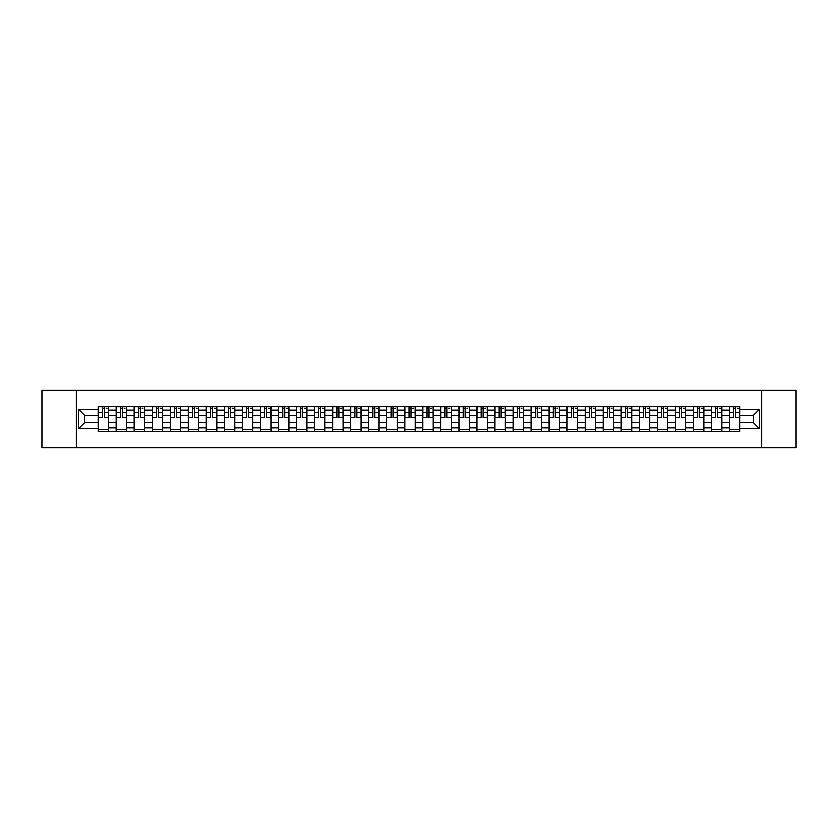 <?xml version="1.0" encoding="UTF-8"?>
<svg xmlns="http://www.w3.org/2000/svg" width="838" height="838" viewBox="0 0 838 838"><rect width="100%" height="100%" fill="white"/><g stroke="black" fill="none" stroke-linecap="round" stroke-linejoin="round"><path stroke-width="1.26" d="M761.637 447.911L796.1 447.911L796.1 390.089L41.9 390.089L41.9 447.911L761.637 447.911L761.637 390.089M116.136 431.434L116.136 410.096L108.511 410.096L108.511 431.434M108.511 410.096L108.511 406.566M116.136 410.096L116.136 406.566M126.548 406.566L126.548 431.434M134.185 431.434L134.185 406.566M144.586 406.566L144.586 431.434M152.223 431.434L152.223 406.566M162.624 406.566L162.624 431.434M170.261 431.434L170.261 406.566M180.662 406.566L180.662 431.434M188.299 431.434L188.299 406.566M198.711 406.566L198.711 431.434M206.337 431.434L206.337 406.566M216.749 406.566L216.749 431.434M224.375 431.434L224.375 406.566M234.787 406.566L234.787 431.434M242.423 431.434L242.423 406.566M252.825 406.566L252.825 431.434M260.461 431.434L260.461 406.566M270.863 406.566L270.863 431.434M278.499 431.434L278.499 406.566M288.901 406.566L288.901 431.434M296.537 431.434L296.537 406.566M306.949 406.566L306.949 431.434M314.575 431.434L314.575 406.566M324.987 406.566L324.987 431.434M332.613 431.434L332.613 406.566M343.025 406.566L343.025 431.434M350.661 431.434L350.661 406.566M361.063 406.566L361.063 431.434M368.699 431.434L368.699 406.566M379.101 406.566L379.101 431.434M386.737 431.434L386.737 406.566M397.149 406.566L397.149 431.434M404.775 431.434L404.775 406.566M415.187 406.566L415.187 431.434M422.813 431.434L422.813 406.566M433.225 406.566L433.225 431.434M440.851 431.434L440.851 406.566M451.263 406.566L451.263 431.434M458.899 431.434L458.899 406.566M469.301 406.566L469.301 431.434M476.937 431.434L476.937 406.566M487.339 406.566L487.339 431.434M494.975 431.434L494.975 406.566M505.387 406.566L505.387 431.434M513.013 431.434L513.013 406.566M523.425 406.566L523.425 431.434M531.051 431.434L531.051 406.566M541.463 406.566L541.463 431.434M549.1 431.434L549.1 406.566M559.501 406.566L559.501 431.434M567.137 431.434L567.137 406.566M577.539 406.566L577.539 431.434M585.175 431.434L585.175 406.566M595.577 406.566L595.577 431.434M603.213 431.434L603.213 406.566M613.625 406.566L613.625 431.434M621.251 431.434L621.251 406.566M631.663 406.566L631.663 431.434M639.289 431.434L639.289 406.566M649.701 406.566L649.701 431.434M657.338 431.434L657.338 406.566M667.739 406.566L667.739 431.434M675.376 431.434L675.376 406.566M685.777 406.566L685.777 431.434M693.414 431.434L693.414 406.566M703.815 406.566L703.815 431.434M711.452 431.434L711.452 406.566M721.864 406.566L721.864 431.434M729.489 431.434L729.489 406.566M729.489 422.582L721.864 422.582M711.452 422.582L703.815 422.582M693.414 422.582L685.777 422.582M675.376 422.582L667.739 422.582M657.338 422.582L649.701 422.582M639.289 422.582L631.663 422.582M621.251 422.582L613.625 422.582M603.213 422.582L595.577 422.582M585.175 422.582L577.539 422.582M567.137 422.582L559.501 422.582M549.1 422.582L541.463 422.582M531.051 422.582L523.425 422.582M513.013 422.582L505.387 422.582M494.975 422.582L487.339 422.582M476.937 422.582L469.301 422.582M458.899 422.582L451.263 422.582M440.851 422.582L433.225 422.582M422.813 422.582L415.187 422.582M404.775 422.582L397.149 422.582M386.737 422.582L379.101 422.582M368.699 422.582L361.063 422.582M350.661 422.582L343.025 422.582M332.613 422.582L324.987 422.582M314.575 422.582L306.949 422.582M296.537 422.582L288.901 422.582M278.499 422.582L270.863 422.582M260.461 422.582L252.825 422.582M242.423 422.582L234.787 422.582M224.375 422.582L216.749 422.582M206.337 422.582L198.711 422.582M188.299 422.582L180.662 422.582M170.261 422.582L162.624 422.582M152.223 422.582L144.586 422.582M134.185 422.582L126.548 422.582M116.136 422.582L108.511 422.582M729.489 415.418L721.864 415.418M711.452 415.418L703.815 415.418M693.414 415.418L685.777 415.418M675.376 415.418L667.739 415.418M657.338 415.418L649.701 415.418M639.289 415.418L631.663 415.418M621.251 415.418L613.625 415.418M603.213 415.418L595.577 415.418M585.175 415.418L577.539 415.418M567.137 415.418L559.501 415.418M549.1 415.418L541.463 415.418M531.051 415.418L523.425 415.418M513.013 415.418L505.387 415.418M494.975 415.418L487.339 415.418M476.937 415.418L469.301 415.418M458.899 415.418L451.263 415.418M440.851 415.418L433.225 415.418M422.813 415.418L415.187 415.418M404.775 415.418L397.149 415.418M386.737 415.418L379.101 415.418M368.699 415.418L361.063 415.418M350.661 415.418L343.025 415.418M332.613 415.418L324.987 415.418M314.575 415.418L306.949 415.418M296.537 415.418L288.901 415.418M278.499 415.418L270.863 415.418M260.461 415.418L252.825 415.418M242.423 415.418L234.787 415.418M224.375 415.418L216.749 415.418M206.337 415.418L198.711 415.418M188.299 415.418L180.662 415.418M170.261 415.418L162.624 415.418M152.223 415.418L144.586 415.418M134.185 415.418L126.548 415.418M116.136 415.418L108.511 415.418M84.806 422.582L98.098 422.582L98.098 415.418L84.806 415.418L84.806 422.582L78.678 428.71L78.678 409.29L98.098 409.29L98.098 415.418M739.902 415.418L739.902 422.582L753.194 422.582L753.194 415.418L739.902 415.418L739.902 406.566L98.098 406.566L98.098 409.29M739.902 409.29L759.322 409.29L759.322 428.71L739.902 428.71L739.902 422.582M98.098 422.582L98.098 431.434L739.902 431.434L739.902 428.71M98.098 428.71L78.678 428.71M76.363 447.911L76.363 390.089M108.511 429.695L98.098 429.695M102.32 408.305L104.289 408.305M126.548 429.695L116.136 429.695M120.358 408.305L122.327 408.305M144.586 429.695L134.185 429.695M138.406 408.305L140.365 408.305M162.624 429.695L152.223 429.695M156.444 408.305L158.403 408.305M180.662 429.695L170.261 429.695M174.482 408.305L176.451 408.305M198.711 429.695L188.299 429.695M192.52 408.305L194.489 408.305M216.749 429.695L206.337 429.695M210.558 408.305L212.527 408.305M234.787 429.695L224.375 429.695M228.596 408.305L230.565 408.305M252.825 429.695L242.423 429.695M246.644 408.305L248.603 408.305M270.863 429.695L260.461 429.695M264.682 408.305L266.641 408.305M288.901 429.695L278.499 429.695M282.72 408.305L284.69 408.305M306.949 429.695L296.537 429.695M300.758 408.305L302.728 408.305M324.987 429.695L314.575 429.695M318.796 408.305L320.765 408.305M343.025 429.695L332.613 429.695M336.834 408.305L338.803 408.305M361.063 429.695L350.661 429.695M354.883 408.305L356.841 408.305M379.101 429.695L368.699 429.695M372.92 408.305L374.879 408.305M397.149 429.695L386.737 429.695M390.958 408.305L392.928 408.305M415.187 429.695L404.775 429.695M408.996 408.305L410.966 408.305M433.225 429.695L422.813 429.695M427.034 408.305L429.004 408.305M451.263 429.695L440.851 429.695M445.072 408.305L447.042 408.305M469.301 429.695L458.899 429.695M463.121 408.305L465.08 408.305M487.339 429.695L476.937 429.695M481.159 408.305L483.117 408.305M505.387 429.695L494.975 429.695M499.197 408.305L501.166 408.305M523.425 429.695L513.013 429.695M517.235 408.305L519.204 408.305M541.463 429.695L531.051 429.695M535.273 408.305L537.242 408.305M559.501 429.695L549.1 429.695M553.31 408.305L555.28 408.305M577.539 429.695L567.137 429.695M571.359 408.305L573.318 408.305M595.577 429.695L585.175 429.695M589.397 408.305L591.356 408.305M613.625 429.695L603.213 429.695M607.435 408.305L609.404 408.305M631.663 429.695L621.251 429.695M625.473 408.305L627.442 408.305M649.701 429.695L639.289 429.695M643.511 408.305L645.48 408.305M667.739 429.695L657.338 429.695M661.549 408.305L663.518 408.305M685.777 429.695L675.376 429.695M679.597 408.305L681.556 408.305M703.815 429.695L693.414 429.695M697.635 408.305L699.594 408.305M721.864 429.695L711.452 429.695M715.673 408.305L717.642 408.305M739.902 429.695L729.489 429.695M733.711 408.305L735.68 408.305M78.678 409.29L84.806 415.418M753.194 422.582L759.322 428.71M753.194 415.418L759.322 409.29M104.289 417.272L108.448 417.67L104.289 417.67L104.289 406.681L108.448 406.681L106.133 406.681M108.448 417.272L108.448 406.681M102.32 408.19L104.289 408.19M106.133 408.19L106.95 408.19M105.965 406.681L98.161 406.681L98.161 417.67L102.32 417.67L102.32 406.681L100.644 406.681M122.327 417.272L126.486 417.67L122.327 417.67L122.327 406.681L126.486 406.681L124.181 406.681M126.486 417.272L126.486 406.681M120.358 408.19L122.327 408.19M124.181 408.19L124.988 408.19M124.003 406.681L116.199 406.681L116.199 417.67L120.358 417.67L120.358 406.681L118.682 406.681M140.365 417.272L144.534 417.67L140.365 417.67L140.365 406.681L144.534 406.681L142.219 406.681M144.534 417.272L144.534 406.681M138.406 408.19L140.365 408.19M142.219 408.19L143.026 408.19M142.041 406.681L134.237 406.681L134.237 417.67L138.406 417.67L138.406 406.681L136.72 406.681M158.403 417.272L162.572 417.67L158.403 417.67L158.403 406.681L162.572 406.681L160.257 406.681M162.572 417.272L162.572 406.681M156.444 408.19L158.403 408.19M160.257 408.19L161.064 408.19M160.079 406.681L152.275 406.681L152.275 417.67L156.444 417.67L156.444 406.681L154.768 406.681M176.451 417.272L180.61 417.67L176.451 417.67L176.451 406.681L180.61 406.681L178.295 406.681M180.61 417.272L180.61 406.681M174.482 408.19L176.451 408.19M178.295 408.19L179.102 408.19M178.127 406.681L170.313 406.681L170.313 417.67L174.482 417.67L174.482 406.681L172.806 406.681M194.489 417.272L198.648 417.67L194.489 417.67L194.489 406.681L198.648 406.681L196.333 406.681M198.648 417.272L198.648 406.681M192.52 408.19L194.489 408.19M196.333 408.19L197.15 408.19M196.165 406.681L188.361 406.681L188.361 417.67L192.52 417.67L192.52 406.681L190.844 406.681M212.527 417.272L216.686 417.67L212.527 417.67L212.527 406.681L216.686 406.681L214.381 406.681M216.686 417.272L216.686 406.681M210.558 408.19L212.527 408.19M214.381 408.19L215.188 408.19M214.203 406.681L206.399 406.681L206.399 417.67L210.558 417.67L210.558 406.681L208.882 406.681M230.565 417.272L234.724 417.67L230.565 417.67L230.565 406.681L234.724 406.681L232.419 406.681M234.724 417.272L234.724 406.681M228.596 408.19L230.565 408.19M232.419 408.19L233.226 408.19M232.241 406.681L224.437 406.681L224.437 417.67L228.596 417.67L228.596 406.681L226.92 406.681M248.603 417.272L252.772 417.67L248.603 417.67L248.603 406.681L252.772 406.681L250.457 406.681M252.772 417.272L252.772 406.681M246.644 408.19L248.603 408.19M250.457 408.19L251.264 408.19M250.279 406.681L242.475 406.681L242.475 417.67L246.644 417.67L246.644 406.681L244.958 406.681M266.641 417.272L270.81 417.67L266.641 417.67L266.641 406.681L270.81 406.681L268.495 406.681M270.81 417.272L270.81 406.681M264.682 408.19L266.641 408.19M268.495 408.19L269.302 408.19M268.317 406.681L260.513 406.681L260.513 417.67L264.682 417.67L264.682 406.681L263.006 406.681M284.69 417.272L288.848 417.67L284.69 417.67L284.69 406.681L288.848 406.681L286.533 406.681M288.848 417.272L288.848 406.681M282.72 408.19L284.69 408.19M286.533 408.19L287.34 408.19M286.366 406.681L278.551 406.681L278.551 417.67L282.72 417.67L282.72 406.681L281.044 406.681M302.728 417.272L306.886 417.67L302.728 417.67L302.728 406.681L306.886 406.681L304.571 406.681M306.886 417.272L306.886 406.681M300.758 408.19L302.728 408.19M304.571 408.19L305.388 408.19M304.404 406.681L296.6 406.681L296.6 417.67L300.758 417.67L300.758 406.681L299.082 406.681M320.765 417.272L324.924 417.67L320.765 417.67L320.765 406.681L324.924 406.681L322.62 406.681M324.924 417.272L324.924 406.681M318.796 408.19L320.765 408.19M322.62 408.19L323.426 408.19M322.441 406.681L314.638 406.681L314.638 417.67L318.796 417.67L318.796 406.681L317.12 406.681M338.803 417.272L342.962 417.67L338.803 417.67L338.803 406.681L342.962 406.681L340.657 406.681M342.962 417.272L342.962 406.681M336.834 408.19L338.803 408.19M340.657 408.19L341.464 408.19M340.479 406.681L332.676 406.681L332.676 417.67L336.834 417.67L336.834 406.681L335.158 406.681M356.841 417.272L361.01 417.67L356.841 417.67L356.841 406.681L361.01 406.681L358.695 406.681M361.01 417.272L361.01 406.681M354.883 408.19L356.841 408.19M358.695 408.19L359.502 408.19M358.517 406.681L350.713 406.681L350.713 417.67L354.883 417.67L354.883 406.681L353.196 406.681M374.879 417.272L379.048 417.67L374.879 417.67L374.879 406.681L379.048 406.681L376.733 406.681M379.048 417.272L379.048 406.681M372.92 408.19L374.879 408.19M376.733 408.19L377.54 408.19M376.555 406.681L368.751 406.681L368.751 417.67L372.92 417.67L372.92 406.681L371.244 406.681M392.928 417.272L397.086 417.67L392.928 417.67L392.928 406.681L397.086 406.681L394.771 406.681M397.086 417.272L397.086 406.681M390.958 408.19L392.928 408.19M394.771 408.19L395.578 408.19M394.604 406.681L386.789 406.681L386.789 417.67L390.958 417.67L390.958 406.681L389.282 406.681M410.966 417.272L415.124 417.67L410.966 417.67L410.966 406.681L415.124 406.681L412.809 406.681M415.124 417.272L415.124 406.681M408.996 408.19L410.966 408.19M412.809 408.19L413.626 408.19M412.642 406.681L404.838 406.681L404.838 417.67L408.996 417.67L408.996 406.681L407.32 406.681M429.004 417.272L433.162 417.67L429.004 417.67L429.004 406.681L433.162 406.681L430.858 406.681M433.162 417.272L433.162 406.681M427.034 408.19L429.004 408.19M430.858 408.19L431.664 408.19M430.68 406.681L422.876 406.681L422.876 417.67L427.034 417.67L427.034 406.681L425.358 406.681M447.042 417.272L451.211 417.67L447.042 417.67L447.042 406.681L451.211 406.681L448.896 406.681M451.211 417.272L451.211 406.681M445.072 408.19L447.042 408.19M448.896 408.19L449.702 408.19M448.718 406.681L440.914 406.681L440.914 417.67L445.072 417.67L445.072 406.681L443.396 406.681M465.08 417.272L469.249 417.67L465.08 417.67L465.08 406.681L469.249 406.681L466.934 406.681M469.249 417.272L469.249 406.681M463.121 408.19L465.08 408.19M466.934 408.19L467.74 408.19M466.756 406.681L458.952 406.681L458.952 417.67L463.121 417.67L463.121 406.681L461.445 406.681M483.117 417.272L487.287 417.67L483.117 417.67L483.117 406.681L487.287 406.681L484.972 406.681M487.287 417.272L487.287 406.681M481.159 408.19L483.117 408.19M484.972 408.19L485.778 408.19M484.804 406.681L476.99 406.681L476.99 417.67L481.159 417.67L481.159 406.681L479.483 406.681M501.166 417.272L505.324 417.67L501.166 417.67L501.166 406.681L505.324 406.681L503.01 406.681M505.324 417.272L505.324 406.681M499.197 408.19L501.166 408.19M503.01 408.19L503.827 408.19M502.842 406.681L495.038 406.681L495.038 417.67L499.197 417.67L499.197 406.681L497.521 406.681M519.204 417.272L523.362 417.67L519.204 417.67L519.204 406.681L523.362 406.681L521.047 406.681M523.362 417.272L523.362 406.681M517.235 408.19L519.204 408.19M521.047 408.19L521.865 408.19M520.88 406.681L513.076 406.681L513.076 417.67L517.235 417.67L517.235 406.681L515.559 406.681M537.242 417.272L541.4 417.67L537.242 417.67L537.242 406.681L541.4 406.681L539.096 406.681M541.4 417.272L541.4 406.681M535.273 408.19L537.242 408.19M539.096 408.19L539.902 408.19M538.918 406.681L531.114 406.681L531.114 417.67L535.273 417.67L535.273 406.681L533.596 406.681M555.28 417.272L559.449 417.67L555.28 417.67L555.28 406.681L559.449 406.681L557.134 406.681M559.449 417.272L559.449 406.681M553.31 408.19L555.28 408.19M557.134 408.19L557.94 408.19M556.956 406.681L549.152 406.681L549.152 417.67L553.31 417.67L553.31 406.681L551.634 406.681M573.318 417.272L577.487 417.67L573.318 417.67L573.318 406.681L577.487 406.681L575.172 406.681M577.487 417.272L577.487 406.681M571.359 408.19L573.318 408.19M575.172 408.19L575.978 408.19M574.994 406.681L567.19 406.681L567.19 417.67L571.359 417.67L571.359 406.681L569.683 406.681M591.356 417.272L595.525 417.67L591.356 417.67L591.356 406.681L595.525 406.681L593.21 406.681M595.525 417.272L595.525 406.681M589.397 408.19L591.356 408.19M593.21 408.19L594.016 408.19M593.042 406.681L585.228 406.681L585.228 417.67L589.397 417.67L589.397 406.681L587.721 406.681M609.404 417.272L613.563 417.67L609.404 417.67L609.404 406.681L613.563 406.681L611.248 406.681M613.563 417.272L613.563 406.681M607.435 408.19L609.404 408.19M611.248 408.19L612.065 408.19M611.08 406.681L603.276 406.681L603.276 417.67L607.435 417.67L607.435 406.681L605.759 406.681M627.442 417.272L631.601 417.67L627.442 417.67L627.442 406.681L631.601 406.681L629.286 406.681M631.601 417.272L631.601 406.681M625.473 408.19L627.442 408.19M629.286 408.19L630.103 408.19M629.118 406.681L621.314 406.681L621.314 417.67L625.473 417.67L625.473 406.681L623.797 406.681M645.48 417.272L649.639 417.67L645.48 417.67L645.48 406.681L649.639 406.681L647.334 406.681M649.639 417.272L649.639 406.681M643.511 408.19L645.48 408.19M647.334 408.19L648.141 408.19M647.156 406.681L639.352 406.681L639.352 417.67L643.511 417.67L643.511 406.681L641.835 406.681M663.518 417.272L667.687 417.67L663.518 417.67L663.518 406.681L667.687 406.681L665.372 406.681M667.687 417.272L667.687 406.681M661.549 408.19L663.518 408.19M665.372 408.19L666.179 408.19M665.194 406.681L657.39 406.681L657.39 417.67L661.549 417.67L661.549 406.681L659.873 406.681M681.556 417.272L685.725 417.67L681.556 417.67L681.556 406.681L685.725 406.681L683.41 406.681M685.725 417.272L685.725 406.681M679.597 408.19L681.556 408.19M683.41 408.19L684.217 408.19M683.232 406.681L675.428 406.681L675.428 417.67L679.597 417.67L679.597 406.681L677.921 406.681M699.594 417.272L703.763 417.67L699.594 417.67L699.594 406.681L703.763 406.681L701.448 406.681M703.763 417.272L703.763 406.681M697.635 408.19L699.594 408.19M701.448 408.19L702.254 408.19M701.28 406.681L693.466 406.681L693.466 417.67L697.635 417.67L697.635 406.681L695.959 406.681M717.642 417.272L721.801 417.67L717.642 417.67L717.642 406.681L721.801 406.681L719.486 406.681M721.801 417.272L721.801 406.681M715.673 408.19L717.642 408.19M719.486 408.19L720.303 408.19M719.318 406.681L711.514 406.681L711.514 417.67L715.673 417.67L715.673 406.681L713.997 406.681M735.68 417.272L739.839 417.67L735.68 417.67L735.68 406.681L739.839 406.681L737.524 406.681M739.839 417.272L739.839 406.681M733.711 408.19L735.68 408.19M737.524 408.19L738.341 408.19M737.356 406.681L729.552 406.681L729.552 417.67L733.711 417.67L733.711 406.681L732.035 406.681M711.452 410.096L703.815 410.096M693.414 410.096L685.777 410.096M675.376 410.096L667.739 410.096M657.338 410.096L649.701 410.096M639.289 410.096L631.663 410.096M621.251 410.096L613.625 410.096M603.213 410.096L595.577 410.096M585.175 410.096L577.539 410.096M567.137 410.096L559.501 410.096M549.1 410.096L541.463 410.096M531.051 410.096L523.425 410.096M513.013 410.096L505.387 410.096M494.975 410.096L487.339 410.096M476.937 410.096L469.301 410.096M458.899 410.096L451.263 410.096M440.851 410.096L433.225 410.096M422.813 410.096L415.187 410.096M404.775 410.096L397.149 410.096M386.737 410.096L379.101 410.096M368.699 410.096L361.063 410.096M350.661 410.096L343.025 410.096M332.613 410.096L324.987 410.096M314.575 410.096L306.949 410.096M296.537 410.096L288.901 410.096M278.499 410.096L270.863 410.096M260.461 410.096L252.825 410.096M242.423 410.096L234.787 410.096M224.375 410.096L216.749 410.096M206.337 410.096L198.711 410.096M188.299 410.096L180.662 410.096M170.261 410.096L162.624 410.096M152.223 410.096L144.586 410.096M134.185 410.096L126.548 410.096M729.489 410.096L721.864 410.096M711.452 427.904L703.815 427.904M693.414 427.904L685.777 427.904M675.376 427.904L667.739 427.904M657.338 427.904L649.701 427.904M639.289 427.904L631.663 427.904M621.251 427.904L613.625 427.904M603.213 427.904L595.577 427.904M585.175 427.904L577.539 427.904M567.137 427.904L559.501 427.904M549.1 427.904L541.463 427.904M531.051 427.904L523.425 427.904M513.013 427.904L505.387 427.904M494.975 427.904L487.339 427.904M476.937 427.904L469.301 427.904M458.899 427.904L451.263 427.904M440.851 427.904L433.225 427.904M422.813 427.904L415.187 427.904M404.775 427.904L397.149 427.904M386.737 427.904L379.101 427.904M368.699 427.904L361.063 427.904M350.661 427.904L343.025 427.904M332.613 427.904L324.987 427.904M314.575 427.904L306.949 427.904M296.537 427.904L288.901 427.904M278.499 427.904L270.863 427.904M260.461 427.904L252.825 427.904M242.423 427.904L234.787 427.904M224.375 427.904L216.749 427.904M206.337 427.904L198.711 427.904M188.299 427.904L180.662 427.904M170.261 427.904L162.624 427.904M152.223 427.904L144.586 427.904M134.185 427.904L126.548 427.904M116.136 427.904L108.511 427.904M729.489 427.904L721.864 427.904M104.289 412.296L108.448 412.296M98.161 417.272L102.32 417.272M98.161 412.296L102.32 412.296M122.327 412.296L126.486 412.296M116.199 417.272L120.358 417.272M116.199 412.296L120.358 412.296M140.365 412.296L144.534 412.296M134.237 417.272L138.406 417.272M134.237 412.296L138.406 412.296M158.403 412.296L162.572 412.296M152.275 417.272L156.444 417.272M152.275 412.296L156.444 412.296M176.451 412.296L180.61 412.296M170.313 417.272L174.482 417.272M170.313 412.296L174.482 412.296M194.489 412.296L198.648 412.296M188.361 417.272L192.52 417.272M188.361 412.296L192.52 412.296M212.527 412.296L216.686 412.296M206.399 417.272L210.558 417.272M206.399 412.296L210.558 412.296M230.565 412.296L234.724 412.296M224.437 417.272L228.596 417.272M224.437 412.296L228.596 412.296M248.603 412.296L252.772 412.296M242.475 417.272L246.644 417.272M242.475 412.296L246.644 412.296M266.641 412.296L270.81 412.296M260.513 417.272L264.682 417.272M260.513 412.296L264.682 412.296M284.69 412.296L288.848 412.296M278.551 417.272L282.72 417.272M278.551 412.296L282.72 412.296M302.728 412.296L306.886 412.296M296.6 417.272L300.758 417.272M296.6 412.296L300.758 412.296M320.765 412.296L324.924 412.296M314.638 417.272L318.796 417.272M314.638 412.296L318.796 412.296M338.803 412.296L342.962 412.296M332.676 417.272L336.834 417.272M332.676 412.296L336.834 412.296M356.841 412.296L361.01 412.296M350.713 417.272L354.883 417.272M350.713 412.296L354.883 412.296M374.879 412.296L379.048 412.296M368.751 417.272L372.92 417.272M368.751 412.296L372.92 412.296M392.928 412.296L397.086 412.296M386.789 417.272L390.958 417.272M386.789 412.296L390.958 412.296M410.966 412.296L415.124 412.296M404.838 417.272L408.996 417.272M404.838 412.296L408.996 412.296M429.004 412.296L433.162 412.296M422.876 417.272L427.034 417.272M422.876 412.296L427.034 412.296M447.042 412.296L451.211 412.296M440.914 417.272L445.072 417.272M440.914 412.296L445.072 412.296M465.08 412.296L469.249 412.296M458.952 417.272L463.121 417.272M458.952 412.296L463.121 412.296M483.117 412.296L487.287 412.296M476.99 417.272L481.159 417.272M476.99 412.296L481.159 412.296M501.166 412.296L505.324 412.296M495.038 417.272L499.197 417.272M495.038 412.296L499.197 412.296M519.204 412.296L523.362 412.296M513.076 417.272L517.235 417.272M513.076 412.296L517.235 412.296M537.242 412.296L541.4 412.296M531.114 417.272L535.273 417.272M531.114 412.296L535.273 412.296M555.28 412.296L559.449 412.296M549.152 417.272L553.31 417.272M549.152 412.296L553.31 412.296M573.318 412.296L577.487 412.296M567.19 417.272L571.359 417.272M567.19 412.296L571.359 412.296M591.356 412.296L595.525 412.296M585.228 417.272L589.397 417.272M585.228 412.296L589.397 412.296M609.404 412.296L613.563 412.296M603.276 417.272L607.435 417.272M603.276 412.296L607.435 412.296M627.442 412.296L631.601 412.296M621.314 417.272L625.473 417.272M621.314 412.296L625.473 412.296M645.48 412.296L649.639 412.296M639.352 417.272L643.511 417.272M639.352 412.296L643.511 412.296M663.518 412.296L667.687 412.296M657.39 417.272L661.549 417.272M657.39 412.296L661.549 412.296M681.556 412.296L685.725 412.296M675.428 417.272L679.597 417.272M675.428 412.296L679.597 412.296M699.594 412.296L703.763 412.296M693.466 417.272L697.635 417.272M693.466 412.296L697.635 412.296M717.642 412.296L721.801 412.296M711.514 417.272L715.673 417.272M711.514 412.296L715.673 412.296M735.68 412.296L739.839 412.296M729.552 417.272L733.711 417.272M729.552 412.296L733.711 412.296"/></g></svg>
